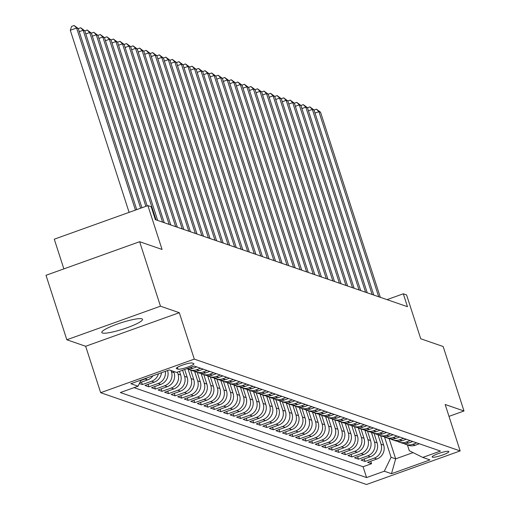 <?xml version="1.0" encoding="UTF-8"?>
<svg xmlns="http://www.w3.org/2000/svg" width="510" height="510" viewBox="0 0 510 510"><rect width="100%" height="100%" fill="white"/><g stroke="black" fill="none" stroke-linecap="round" stroke-linejoin="round"><path stroke-width="0.76" d="M141.901 318.839A21.401 3.315 162.1 0 0 119.085 323.448A21.401 3.315 162.1 0 0 101.802 332.494A21.401 3.315 162.1 0 0 102.427 332.998A21.401 3.315 162.1 0 0 125.243 328.389A21.401 3.315 162.1 0 0 142.526 319.343A21.401 3.315 162.1 0 0 141.901 318.839M448.596 451.382A8.778 1.358 162.1 0 0 439.231 453.269A8.778 1.358 162.1 0 0 432.142 456.986A8.778 1.358 162.1 0 0 432.397 457.189A8.778 1.358 162.1 0 0 441.762 455.303A8.778 1.358 162.1 0 0 448.851 451.586A8.778 1.358 162.1 0 0 448.596 451.382M100.655 392.694L366.524 484.5L460.16 450.923L194.291 359.117L100.655 392.694L85.661 346.271L179.297 312.694L160.465 306.191L66.835 339.768L85.661 346.271M66.835 339.768L46.008 275.292L139.638 241.714L162.072 249.454L147.906 205.613L54.277 239.19L63.865 268.885M449.004 416.37L463.992 410.996L443.164 346.519L420.737 338.774L406.578 294.927L403.302 293.798L387.026 299.631M160.465 306.191L139.638 241.714M139.364 383.52L142.354 384.553L141.55 382.073M161.479 372.727A10.971 10.621 -71 0 1 154.211 382.143L144.974 385.458L148.901 386.816L148.104 384.336M167.573 370.54A10.971 10.621 -71 0 1 160.758 384.406L151.521 387.721L155.448 389.079L154.651 386.599M173.674 371.414L174.095 372.721A10.971 10.621 -71 0 1 167.305 386.669L158.068 389.978L162.001 391.336L161.198 388.856M179.469 371.344L180.648 374.984A10.971 10.621 -71 0 1 173.853 388.932L164.615 392.241L168.549 393.599L167.745 391.119M184.684 369.476L187.195 377.247A10.971 10.621 -71 0 1 180.406 391.189L171.169 394.504L175.096 395.862L174.292 393.382M190.708 370.12L193.743 379.504A10.971 10.621 -71 0 1 186.953 393.452L177.716 396.767L181.643 398.119L180.846 395.645M197.262 372.376L200.29 381.767A10.971 10.621 -71 0 1 193.5 395.715L184.263 399.024L188.19 400.382L187.393 397.902M203.809 374.64L206.837 384.03A10.971 10.621 -71 0 1 200.047 397.972L190.81 401.287L194.744 402.645L193.94 400.165M210.356 376.903L213.39 386.287A10.971 10.621 -71 0 1 206.595 400.235L197.364 403.55L201.291 404.902L200.487 402.428M216.903 379.159L219.937 388.55A10.971 10.621 -71 0 1 213.148 402.498L203.911 405.807L207.838 407.165L207.041 404.685M223.45 381.423L226.485 390.813A10.971 10.621 -71 0 1 219.695 404.755L210.458 408.07L214.385 409.428L213.588 406.948M230.004 383.686L233.032 393.07A10.971 10.621 -71 0 1 226.242 407.018L217.005 410.333L220.938 411.691L220.135 409.211M236.551 385.942L239.585 395.333A10.971 10.621 -71 0 1 232.79 409.281L223.552 412.59L227.485 413.948L226.682 411.468M243.098 388.206L246.132 397.596A10.971 10.621 -71 0 1 239.343 411.544L230.106 414.853L234.033 416.211L233.229 413.731M249.645 390.469L252.679 399.859A10.971 10.621 -71 0 1 245.89 413.801L236.653 417.116L240.58 418.474L239.783 415.994M256.198 392.732L259.227 402.116A10.971 10.621 -71 0 1 252.437 416.064L243.2 419.379L247.127 420.731L246.33 418.257M262.746 394.989L265.774 404.379A10.971 10.621 -71 0 1 258.984 418.327L249.747 421.636L253.68 422.994L252.877 420.514M269.293 397.252L272.327 406.642A10.971 10.621 -71 0 1 265.531 420.584L256.3 423.899L260.227 425.257L259.424 422.777M275.84 399.515L278.874 408.899A10.971 10.621 -71 0 1 272.085 422.847L262.848 426.162L266.775 427.514L265.978 425.04M282.387 401.772L285.421 411.162A10.971 10.621 -71 0 1 278.632 425.111L269.395 428.419L273.322 429.777L272.525 427.297M288.94 404.035L291.969 413.425A10.971 10.621 -71 0 1 285.179 427.367L275.942 430.682L279.875 432.04L279.072 429.56M295.488 406.298L298.522 415.682A10.971 10.621 -71 0 1 291.726 429.63L282.489 432.945L286.422 434.303L285.619 431.823M302.035 408.555L305.069 417.945A10.971 10.621 -71 0 1 298.28 431.893L289.042 435.202L292.969 436.56L292.166 434.08M308.582 410.818L311.616 420.208A10.971 10.621 -71 0 1 304.827 434.157L295.59 437.465L299.517 438.823L298.72 436.343M315.135 413.081L318.163 422.465A10.971 10.621 -71 0 1 311.374 436.413L302.137 439.728L306.064 441.086L305.267 438.606M321.683 415.338L324.711 424.728A10.971 10.621 -71 0 1 317.921 438.676L308.684 441.991L312.617 443.343L311.814 440.869M328.23 417.601L331.264 426.991A10.971 10.621 -71 0 1 324.475 440.94L315.237 444.248L319.164 445.606L318.361 443.126M334.777 419.864L337.811 429.254A10.971 10.621 -71 0 1 331.022 443.196L321.784 446.511L325.712 447.869L324.915 445.389M341.324 422.127L344.358 431.511A10.971 10.621 -71 0 1 337.569 445.459L328.332 448.774L332.259 450.126L331.462 447.652M347.877 424.384L350.906 433.774A10.971 10.621 -71 0 1 344.116 447.723L334.879 451.031L338.812 452.389L338.009 449.909M354.425 426.647L357.459 436.037A10.971 10.621 -71 0 1 350.663 449.979L341.432 453.294L345.359 454.652L344.556 452.172M360.972 428.91L364.006 438.294A10.971 10.621 -71 0 1 357.217 452.242L347.979 455.558L351.906 456.915L351.103 454.435M367.519 431.167L370.553 440.557A10.971 10.621 -71 0 1 363.764 454.506L354.526 457.814L358.453 459.172L357.657 456.692M374.072 433.43L377.1 442.82A10.971 10.621 -71 0 1 370.311 456.769L361.074 460.077L365.007 461.435L364.204 458.955M147.906 205.613L151.183 206.741L155.346 219.638L407.464 306.695L403.302 293.798M176.536 368.66L177.977 369.163A8.504 1.32 162.1 0 0 187.049 367.327A8.504 1.32 162.1 0 0 193.915 363.732A8.504 1.32 162.1 0 0 193.666 363.534L192.225 363.037A8.504 1.32 162.1 0 0 183.16 364.867A8.504 1.32 162.1 0 0 176.288 368.462A8.504 1.32 162.1 0 0 176.536 368.66L176.377 368.156M407.433 444.95L409.3 450.738L422.752 457.419L440.468 451.069L194.24 366.046L176.53 372.402L169.326 369.916L130.86 383.705L138.063 386.197L120.347 392.547L366.575 477.57L384.285 471.214L391.081 457.272L395.664 458.853L413.068 452.612M422.752 457.419L429.956 459.912L391.489 473.701L384.285 471.214M377.935 434.596L381.034 444.178A10.971 10.621 109 0 1 374.238 458.12L365.007 461.435M380.619 435.693L383.647 445.077L381.034 444.178M371.388 432.333L374.48 441.915A10.971 10.621 109 0 1 367.691 455.863L358.453 459.172M364.841 430.07L367.933 439.652A10.971 10.621 109 0 1 361.144 453.6L351.906 456.915M358.288 427.813L361.386 437.395A10.971 10.621 109 0 1 354.597 451.337L345.359 454.652M351.741 425.55L354.839 435.132A10.971 10.621 109 0 1 348.05 449.081L338.812 452.389M345.193 423.287L348.285 432.869A10.971 10.621 109 0 1 341.496 446.817L332.259 450.126M338.646 421.031L341.738 430.606A10.971 10.621 109 0 1 334.949 444.554L325.712 447.869M332.099 418.767L335.191 428.349A10.971 10.621 109 0 1 328.402 442.291L319.164 445.606M325.546 416.504L328.644 426.086A10.971 10.621 109 0 1 321.855 440.034L312.617 443.343M318.999 414.247L322.097 423.823A10.971 10.621 109 0 1 315.301 437.771L306.064 441.086M312.451 411.984L315.543 421.566A10.971 10.621 109 0 1 308.754 435.508L299.517 438.823M305.904 409.721L308.996 419.303A10.971 10.621 109 0 1 302.207 433.251L292.969 436.56M299.351 407.458L302.449 417.04A10.971 10.621 109 0 1 295.66 430.988L286.422 434.303M292.804 405.201L295.902 414.783A10.971 10.621 109 0 1 289.113 428.725L279.875 432.04M286.257 402.938L289.349 412.52A10.971 10.621 109 0 1 282.559 426.468L273.322 429.777M279.709 400.675L282.801 410.257A10.971 10.621 109 0 1 276.012 424.205L266.775 427.514M273.162 398.418L276.254 407.994A10.971 10.621 109 0 1 269.465 421.942L260.227 425.257M266.609 396.155L269.707 405.737A10.971 10.621 109 0 1 262.918 419.679L253.68 422.994M260.062 393.892L263.16 403.474A10.971 10.621 109 0 1 256.364 417.422L247.127 420.731M253.515 391.635L256.606 401.211A10.971 10.621 109 0 1 249.817 415.159L240.58 418.474M246.967 389.372L250.059 398.954A10.971 10.621 109 0 1 243.27 412.896L234.033 416.211M240.414 387.109L243.512 396.691A10.971 10.621 109 0 1 236.723 410.639L227.485 413.948M233.867 384.846L236.965 394.428A10.971 10.621 109 0 1 230.169 408.376L220.938 411.691M227.32 382.589L230.412 392.171A10.971 10.621 109 0 1 223.622 406.113L214.385 409.428M220.773 380.326L223.864 389.908A10.971 10.621 109 0 1 217.075 403.856L207.838 407.165M214.226 378.063L217.317 387.645A10.971 10.621 109 0 1 210.528 401.593L201.291 404.902M207.672 375.806L210.77 385.381A10.971 10.621 109 0 1 203.981 399.33L194.744 402.645M201.125 373.543L204.223 383.125A10.971 10.621 109 0 1 197.427 397.067L188.19 400.382M194.578 371.28L197.67 380.862A10.971 10.621 109 0 1 190.88 394.81L181.643 398.119M188.031 369.023L191.123 378.598A10.971 10.621 109 0 1 184.333 392.547L175.096 395.862M182.599 370.222L184.575 376.342A10.971 10.621 109 0 1 177.786 390.284L168.549 393.599M177.384 372.096L178.028 374.079A10.971 10.621 109 0 1 171.233 388.027L162.001 391.336M171.054 370.509L171.475 371.815A10.971 10.621 109 0 1 164.685 385.764L155.448 389.079M134.022 387.645L363.075 466.739L371.554 463.698L370.751 461.219M383.647 445.077A10.971 10.621 -71 0 1 376.858 459.025L367.621 462.34L371.554 463.698M165.342 371.337A10.971 10.621 109 0 1 158.138 383.501L148.901 386.816M158.482 373.804A10.971 10.621 109 0 1 151.591 381.244L142.354 384.553M139.753 382.723L147.658 379.886A10.971 10.621 -71 0 0 152.981 375.774M147.447 377.757A10.971 10.621 109 0 1 145.044 378.981L140.843 380.486M186.819 368.711A10.971 10.621 -71 0 0 192.672 368.354L196.713 366.9M200.647 368.258L196.605 369.705A10.971 10.621 109 0 1 189.688 369.763A10.971 10.621 109 0 1 187.795 368.883M189.688 369.763L192.308 370.668A10.971 10.621 -71 0 0 199.225 370.611L203.267 369.163M207.194 370.521L203.152 371.969A10.971 10.621 109 0 1 196.235 372.026A10.971 10.621 109 0 1 194.342 371.146M196.235 372.026L198.855 372.931A10.971 10.621 -71 0 0 205.772 372.874L209.814 371.427M213.741 372.778L209.699 374.232A10.971 10.621 109 0 1 202.789 374.289A10.971 10.621 109 0 1 200.889 373.409M202.789 374.289L205.409 375.194A10.971 10.621 -71 0 0 212.319 375.137L216.361 373.683M220.294 375.041L216.246 376.495A10.971 10.621 109 0 1 209.336 376.546A10.971 10.621 109 0 1 207.442 375.666M209.336 376.546L211.956 377.451A10.971 10.621 -71 0 0 218.866 377.394L222.908 375.947M226.842 377.304L222.8 378.751A10.971 10.621 109 0 1 215.883 378.809A10.971 10.621 109 0 1 213.99 377.929M215.883 378.809L218.503 379.714A10.971 10.621 -71 0 0 225.42 379.657L229.462 378.21M233.389 379.567L229.347 381.015A10.971 10.621 109 0 1 222.43 381.072A10.971 10.621 109 0 1 220.537 380.192M222.43 381.072L225.05 381.977A10.971 10.621 -71 0 0 231.967 381.92L236.009 380.466M239.936 381.824L235.894 383.278A10.971 10.621 109 0 1 228.984 383.329A10.971 10.621 109 0 1 227.084 382.455M228.984 383.329L231.604 384.234A10.971 10.621 -71 0 0 238.514 384.183L242.556 382.729M246.483 384.087L242.441 385.534A10.971 10.621 109 0 1 235.531 385.592A10.971 10.621 109 0 1 233.637 384.712M235.531 385.592L238.151 386.497A10.971 10.621 -71 0 0 245.061 386.44L249.103 384.993M253.036 386.35L248.995 387.798A10.971 10.621 109 0 1 242.078 387.855A10.971 10.621 109 0 1 240.184 386.975M242.078 387.855L244.698 388.76A10.971 10.621 -71 0 0 251.608 388.703L255.657 387.256M259.584 388.607L255.542 390.061A10.971 10.621 109 0 1 248.625 390.118A10.971 10.621 109 0 1 246.732 389.238M248.625 390.118L251.245 391.017A10.971 10.621 -71 0 0 258.162 390.966L262.204 389.512M266.131 390.87L262.089 392.317A10.971 10.621 109 0 1 255.178 392.375A10.971 10.621 109 0 1 253.279 391.495M255.178 392.375L257.792 393.28A10.971 10.621 -71 0 0 264.709 393.223L268.751 391.776M272.678 393.133L268.636 394.581A10.971 10.621 109 0 1 261.726 394.638A10.971 10.621 109 0 1 259.826 393.758M261.726 394.638L264.346 395.543A10.971 10.621 -71 0 0 271.256 395.486L275.298 394.039M279.231 395.39L275.19 396.844A10.971 10.621 109 0 1 268.273 396.901A10.971 10.621 109 0 1 266.379 396.021M268.273 396.901L270.893 397.806A10.971 10.621 -71 0 0 277.803 397.749L281.845 396.295M285.778 397.653L281.737 399.107A10.971 10.621 109 0 1 274.82 399.158A10.971 10.621 109 0 1 272.926 398.278M274.82 399.158L277.44 400.063A10.971 10.621 -71 0 0 284.357 400.006L288.399 398.559M292.326 399.916L288.284 401.364A10.971 10.621 109 0 1 281.367 401.421A10.971 10.621 109 0 1 279.474 400.541M281.367 401.421L283.987 402.326A10.971 10.621 -71 0 0 290.904 402.269L294.946 400.822M298.873 402.18L294.831 403.627A10.971 10.621 109 0 1 287.92 403.684A10.971 10.621 109 0 1 286.021 402.804M287.92 403.684L290.541 404.589A10.971 10.621 -71 0 0 297.451 404.532L301.493 403.078M305.42 404.436L301.378 405.89A10.971 10.621 109 0 1 294.468 405.941A10.971 10.621 109 0 1 292.574 405.067M294.468 405.941L297.088 406.846A10.971 10.621 -71 0 0 303.998 406.789L308.04 405.342M311.973 406.7L307.932 408.147A10.971 10.621 109 0 1 301.015 408.204A10.971 10.621 109 0 1 299.121 407.324M301.015 408.204L303.635 409.109A10.971 10.621 -71 0 0 310.552 409.052L314.594 407.605M318.52 408.963L314.479 410.41A10.971 10.621 109 0 1 307.562 410.467A10.971 10.621 109 0 1 305.668 409.587M307.562 410.467L310.182 411.372A10.971 10.621 -71 0 0 317.099 411.315L321.141 409.868M325.068 411.219L321.026 412.673A10.971 10.621 109 0 1 314.115 412.73A10.971 10.621 109 0 1 312.216 411.85M314.115 412.73L316.729 413.629A10.971 10.621 -71 0 0 323.646 413.578L327.688 412.125M331.615 413.482L327.573 414.93A10.971 10.621 109 0 1 320.662 414.987A10.971 10.621 109 0 1 318.763 414.107M320.662 414.987L323.283 415.892A10.971 10.621 -71 0 0 330.193 415.835L334.235 414.388M338.168 415.746L334.126 417.193A10.971 10.621 109 0 1 327.21 417.25A10.971 10.621 109 0 1 325.316 416.37M327.21 417.25L329.83 418.155A10.971 10.621 -71 0 0 336.74 418.098L340.782 416.651M344.715 418.002L340.674 419.456A10.971 10.621 109 0 1 333.757 419.513A10.971 10.621 109 0 1 331.863 418.633M333.757 419.513L336.377 420.418A10.971 10.621 -71 0 0 343.294 420.361L347.335 418.908M351.262 420.265L347.221 421.713A10.971 10.621 109 0 1 340.304 421.77A10.971 10.621 109 0 1 338.411 420.89M340.304 421.77L342.924 422.675A10.971 10.621 -71 0 0 349.841 422.618L353.883 421.171M357.81 422.529L353.768 423.976A10.971 10.621 109 0 1 346.857 424.033A10.971 10.621 109 0 1 344.958 423.153M346.857 424.033L349.478 424.938A10.971 10.621 -71 0 0 356.388 424.881L360.43 423.434M364.357 424.792L360.315 426.239A10.971 10.621 109 0 1 353.404 426.296A10.971 10.621 109 0 1 351.511 425.416M353.404 426.296L356.025 427.201A10.971 10.621 -71 0 0 362.935 427.144L366.977 425.691M370.91 427.048L366.868 428.502A10.971 10.621 109 0 1 359.952 428.553A10.971 10.621 109 0 1 358.058 427.68M359.952 428.553L362.572 429.458A10.971 10.621 -71 0 0 369.489 429.401L373.53 427.954M377.457 429.312L373.416 430.759A10.971 10.621 109 0 1 366.499 430.816A10.971 10.621 109 0 1 364.605 429.936M366.499 430.816L369.119 431.721A10.971 10.621 -71 0 0 376.036 431.664L380.077 430.217M384.005 431.575L379.963 433.022A10.971 10.621 109 0 1 373.052 433.079A10.971 10.621 109 0 1 371.152 432.2M373.052 433.079L375.666 433.984A10.971 10.621 -71 0 0 382.583 433.927L386.625 432.474M390.552 433.831L386.51 435.285A10.971 10.621 109 0 1 379.599 435.342A10.971 10.621 109 0 1 377.7 434.463M379.599 435.342L382.219 436.241A10.971 10.621 -71 0 0 389.13 436.19L393.172 434.737M397.105 436.095L393.063 437.542A10.971 10.621 109 0 1 386.147 437.599A10.971 10.621 109 0 1 384.253 436.719M386.147 437.599L388.767 438.504A10.971 10.621 -71 0 0 395.677 438.447L399.719 437M403.652 438.358L399.611 439.805A10.971 10.621 109 0 1 392.694 439.862A10.971 10.621 109 0 1 390.8 438.982M392.694 439.862L395.314 440.767A10.971 10.621 -71 0 0 402.231 440.71L406.272 439.263M410.199 440.614L406.158 442.068A10.971 10.621 109 0 1 399.241 442.125A10.971 10.621 109 0 1 397.347 441.246M399.241 442.125L401.861 443.024A10.971 10.621 -71 0 0 408.778 442.973L412.819 441.52M416.746 442.878L412.705 444.325A10.971 10.621 109 0 1 405.794 444.382A10.971 10.621 109 0 1 403.894 443.502M405.794 444.382L408.414 445.287A10.971 10.621 -71 0 0 415.325 445.23L419.367 443.783M179.297 312.694L194.291 359.117M463.992 410.996L445.166 404.494L460.16 450.923M389.13 438.625L395.664 458.853L391.489 473.701M384.483 436.853L391.081 457.272M141.053 380.052L138.063 386.197M363.075 466.739L366.575 477.57M135.424 210.088L76.615 28.005L78.253 28.566L136.731 209.616M129.1 212.358L70.291 30.268L76.615 28.005L74.129 25.5L78.253 28.566M70.291 30.268L71.598 26.405L74.129 25.5M140.639 208.214L83.162 30.262L84.8 30.829L141.946 207.748M78.272 28.624L80.676 27.763L83.162 30.262L79.254 31.665M80.676 27.763L84.8 30.829M145.854 206.346L89.715 32.525L91.347 33.093L147.16 205.881M84.819 30.887L87.223 30.02L89.715 32.525L85.801 33.928M87.223 30.02L91.347 33.093M156.041 219.88L96.262 34.788L97.901 35.349L157.679 220.441M91.366 33.144L93.77 32.283L96.262 34.788L92.348 36.191M93.77 32.283L97.901 35.349M162.594 222.137L102.81 37.045L104.448 37.612L164.226 222.704M97.914 35.407L100.317 34.546L102.81 37.045L98.902 38.448M100.317 34.546L104.448 37.612M169.141 224.4L109.357 39.308L110.995 39.876L170.78 224.967M104.467 37.67L106.87 36.803L109.357 39.308L105.449 40.711M106.87 36.803L110.995 39.876M175.689 226.663L115.904 41.571L117.542 42.132L177.327 227.224M111.014 39.927L113.418 39.066L115.904 41.571L111.996 42.974M113.418 39.066L117.542 42.132M182.236 228.92L122.457 43.828L124.089 44.395L183.874 229.487M117.561 42.19L119.965 41.329L122.457 43.828L118.543 45.231M119.965 41.329L124.089 44.395M188.789 231.183L129.005 46.091L130.643 46.659L190.421 231.75M124.108 44.453L126.512 43.592L129.005 46.091L125.09 47.494M126.512 43.592L130.643 46.659M195.336 233.446L135.552 48.354L137.19 48.922L196.975 234.007M130.656 46.716L133.065 45.849L135.552 48.354L131.644 49.757M133.065 45.849L137.19 48.922M201.883 235.703L142.099 50.617L143.737 51.178L203.522 236.27M137.209 48.973L139.612 48.112L142.099 50.617L138.191 52.02M139.612 48.112L143.737 51.178M208.431 237.966L148.652 52.874L150.284 53.442L210.069 238.533M143.756 51.236L146.16 50.375L148.652 52.874L144.738 54.277M146.16 50.375L150.284 53.442M214.978 240.229L155.199 55.137L156.838 55.705L216.616 240.797M150.303 53.499L152.707 52.632L155.199 55.137L151.285 56.54M152.707 52.632L156.838 55.705M221.531 242.492L161.746 57.401L163.385 57.961L223.163 243.053M156.85 55.756L159.254 54.895L161.746 57.401L157.839 58.803M159.254 54.895L163.385 57.961M228.078 244.749L168.294 59.657L169.932 60.225L229.717 245.316M163.404 58.019L165.807 57.158L168.294 59.657L164.386 61.06M165.807 57.158L169.932 60.225M234.625 247.012L174.841 61.92L176.479 62.488L236.264 247.579M169.951 60.282L172.355 59.415L174.841 61.92L170.933 63.323M172.355 59.415L176.479 62.488M241.173 249.275L181.394 64.183L183.026 64.745L242.811 249.836M176.498 62.539L178.902 61.678L181.394 64.183L177.48 65.586M178.902 61.678L183.026 64.745M247.726 251.532L187.941 66.44L189.58 67.008L249.358 252.099M183.045 64.802L185.449 63.941L187.941 66.44L184.027 67.843M185.449 63.941L189.58 67.008M254.273 253.795L194.488 68.703L196.127 69.271L255.912 254.362M189.592 67.065L192.002 66.204L194.488 68.703L190.581 70.106M192.002 66.204L196.127 69.271M260.82 256.058L201.036 70.966L202.674 71.534L262.459 256.619M196.146 69.322L198.549 68.461L201.036 70.966L197.128 72.369M198.549 68.461L202.674 71.534M267.367 258.315L207.589 73.23L209.221 73.791L269.006 258.882M202.693 71.585L205.096 70.724L207.589 73.23L203.675 74.632M205.096 70.724L209.221 73.791M273.915 260.578L214.136 75.486L215.775 76.054L275.553 261.145M209.24 73.848L211.644 72.987L214.136 75.486L210.222 76.889M211.644 72.987L215.775 76.054M280.468 262.841L220.683 77.749L222.322 78.317L282.1 263.402M215.787 76.111L218.191 75.244L220.683 77.749L216.775 79.152M218.191 75.244L222.322 78.317M287.015 265.104L227.23 80.013L228.869 80.574L288.654 265.665M222.341 78.368L224.744 77.507L227.23 80.013L223.323 81.415M224.744 77.507L228.869 80.574M293.562 267.361L233.778 82.269L235.416 82.837L295.201 267.928M228.888 80.631L231.291 79.77L233.778 82.269L229.87 83.672M231.291 79.77L235.416 82.837M300.109 269.624L240.331 84.532L241.963 85.1L301.748 270.192M235.435 82.894L237.838 82.027L240.331 84.532L236.417 85.935M237.838 82.027L241.963 85.1M306.663 271.887L246.878 86.796L248.517 87.357L308.295 272.448M241.982 85.151L244.386 84.29L246.878 86.796L242.964 88.198M244.386 84.29L248.517 87.357M313.21 274.144L253.425 89.052L255.064 89.62L314.849 274.712M248.536 87.414L250.939 86.553L253.425 89.052L249.517 90.455M250.939 86.553L255.064 89.62M319.757 276.407L259.972 91.316L261.611 91.883L321.396 276.975M255.083 89.677L257.486 88.816L259.972 91.316L256.065 92.718M257.486 88.816L261.611 91.883M326.304 278.67L266.526 93.579L268.158 94.14L327.943 279.231M261.63 91.934L264.033 91.073L266.526 93.579L262.612 94.981M264.033 91.073L268.158 94.14M332.851 280.927L273.073 95.842L274.712 96.403L334.49 281.494M268.177 94.197L270.58 93.336L273.073 95.842L269.159 97.244M270.58 93.336L274.712 96.403M339.405 283.19L279.62 98.098L281.259 98.666L341.043 283.758M274.724 96.46L277.128 95.599L279.62 98.098L275.712 99.501M277.128 95.599L281.259 98.666M345.952 285.453L286.167 100.362L287.806 100.929L347.59 286.014M281.278 98.723L283.681 97.856L286.167 100.362L282.26 101.764M283.681 97.856L287.806 100.929M352.499 287.71L292.714 102.625L294.353 103.186L354.138 288.277M287.825 100.98L290.228 100.119L292.714 102.625L288.807 104.027M290.228 100.119L294.353 103.186M359.046 289.973L299.268 104.882L300.9 105.449L360.685 290.541M294.372 103.243L296.775 102.382L299.268 104.882L295.354 106.284M296.775 102.382L300.9 105.449M365.6 292.236L305.815 107.145L307.453 107.712L367.232 292.804M300.919 105.506L303.322 104.639L305.815 107.145L301.901 108.547M303.322 104.639L307.453 107.712M372.147 294.499L312.362 109.408L314.001 109.969L373.785 295.06M307.473 107.763L309.876 106.902L312.362 109.408L308.454 110.81M309.876 106.902L314.001 109.969M378.694 296.756L318.909 111.664L320.548 112.232L380.332 297.324M314.02 110.026L316.423 109.165L318.909 111.664L315.001 113.067M316.423 109.165L320.548 112.232M377.1 442.82L374.48 441.915M370.553 440.557L367.933 439.652M364.006 438.294L361.386 437.395M357.459 436.037L354.839 435.132M350.906 433.774L348.285 432.869M344.358 431.511L341.738 430.606M337.811 429.254L335.191 428.349M331.264 426.991L328.644 426.086M324.711 424.728L322.097 423.823M318.163 422.465L315.543 421.566M311.616 420.208L308.996 419.303M305.069 417.945L302.449 417.04M298.522 415.682L295.902 414.783M291.969 413.425L289.349 412.52M285.421 411.162L282.801 410.257M278.874 408.899L276.254 407.994M272.327 406.642L269.707 405.737M265.774 404.379L263.16 403.474M259.227 402.116L256.606 401.211M252.679 399.859L250.059 398.954M246.132 397.596L243.512 396.691M239.585 395.333L236.965 394.428M233.032 393.07L230.412 392.171M226.485 390.813L223.864 389.908M219.937 388.55L217.317 387.645M213.39 386.287L210.77 385.381M206.837 384.03L204.223 383.125M200.29 381.767L197.67 380.862M193.743 379.504L191.123 378.598M187.195 377.247L184.575 376.342M180.648 374.984L178.028 374.079M174.095 372.721L171.475 371.815M376.858 459.025L374.238 458.12M370.311 456.769L367.691 455.863M363.764 454.506L361.144 453.6M357.217 452.242L354.597 451.337M350.663 449.979L348.05 449.081M344.116 447.723L341.496 446.817M337.569 445.459L334.949 444.554M331.022 443.196L328.402 442.291M324.475 440.94L321.855 440.034M317.921 438.676L315.301 437.771M311.374 436.413L308.754 435.508M304.827 434.157L302.207 433.251M298.28 431.893L295.66 430.988M291.726 429.63L289.113 428.725M285.179 427.367L282.559 426.468M278.632 425.111L276.012 424.205M272.085 422.847L269.465 421.942M265.531 420.584L262.918 419.679M258.984 418.327L256.364 417.422M252.437 416.064L249.817 415.159M245.89 413.801L243.27 412.896M239.343 411.544L236.723 410.639M232.79 409.281L230.169 408.376M226.242 407.018L223.622 406.113M219.695 404.755L217.075 403.856M213.148 402.498L210.528 401.593M206.595 400.235L203.981 399.33M200.047 397.972L197.427 397.067M193.5 395.715L190.88 394.81M186.953 393.452L184.333 392.547M180.406 391.189L177.786 390.284M173.853 388.932L171.233 388.027M167.305 386.669L164.685 385.764M160.758 384.406L158.138 383.501M154.211 382.143L151.591 381.244M147.658 379.886L145.044 378.981M192.672 368.354L190.198 367.5M199.225 370.611L196.605 369.705M205.772 372.874L203.152 371.969M212.319 375.137L209.699 374.232M218.866 377.394L216.246 376.495M225.42 379.657L222.8 378.751M231.967 381.92L229.347 381.015M238.514 384.183L235.894 383.278M245.061 386.44L242.441 385.534M251.608 388.703L248.995 387.798M258.162 390.966L255.542 390.061M264.709 393.223L262.089 392.317M271.256 395.486L268.636 394.581M277.803 397.749L275.19 396.844M284.357 400.006L281.737 399.107M290.904 402.269L288.284 401.364M297.451 404.532L294.831 403.627M303.998 406.789L301.378 405.89M310.552 409.052L307.932 408.147M317.099 411.315L314.479 410.41M323.646 413.578L321.026 412.673M330.193 415.835L327.573 414.93M336.74 418.098L334.126 417.193M343.294 420.361L340.674 419.456M349.841 422.618L347.221 421.713M356.388 424.881L353.768 423.976M362.935 427.144L360.315 426.239M369.489 429.401L366.868 428.502M376.036 431.664L373.416 430.759M382.583 433.927L379.963 433.022M389.13 436.19L386.51 435.285M395.677 438.447L393.063 437.542M402.231 440.71L399.611 439.805M408.778 442.973L406.158 442.068M415.325 445.23L412.705 444.325M177.391 367.347L177.977 369.163"/></g></svg>
